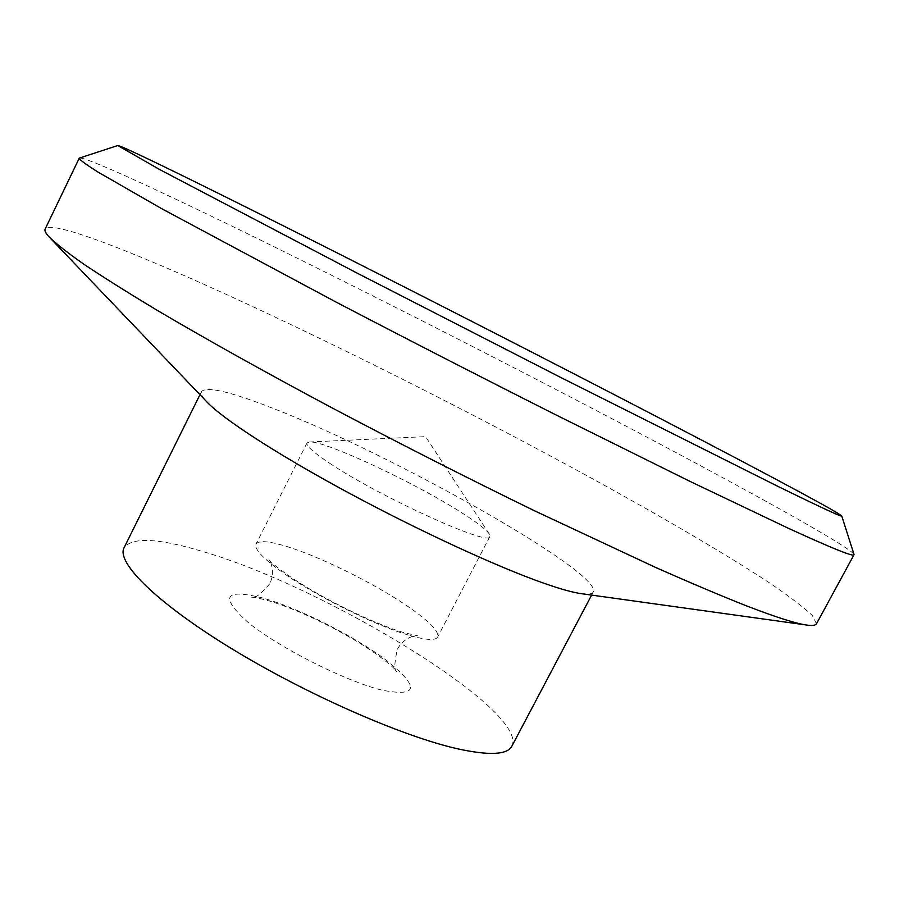 <?xml version="1.0" encoding="UTF-8"?>
<svg xmlns="http://www.w3.org/2000/svg" width="899" height="899" viewBox="0 0 899 899"><rect width="100%" height="100%" fill="white"/><g stroke="black" fill="none" stroke-linecap="round" stroke-linejoin="round"><path stroke-width="0.67" stroke-dasharray="4.5 3.37" d="M853.994 554.335C847.824 545.378 739.652 485.797 616.197 420.934C491.146 355.274 347.542 282.376 234.021 227.144C151.133 186.846 85.776 156.932 79.55 158.033M816.506 623.771L812.359 615.512C803.29 606.971 788.783 595.958 768.859 582.462C725.313 553.874 662.439 517.172 591.857 478.392C467.3 410.27 321.73 337.204 205.511 285.017C118.926 246.236 50.052 220.322 45.152 229.043M582.192 593.789C588.542 594.542 592.239 593.936 593.273 591.935C602.521 572.73 393.29 454.973 274.892 409.101C231.403 391.919 206.95 386.042 201.556 391.492C200.544 393.492 202.208 396.841 206.545 401.561M511.846 746.215C529.533 711.21 325.786 587.193 203.421 551.728C158.606 538.141 132.153 536.827 124.062 547.772M410.045 635.559C426.351 640.189 435.554 640.684 437.644 637.043C439.285 632.031 430.981 622.962 412.731 609.848C381.041 587.047 324.674 558.493 289.017 547.199C269.824 541.097 258.822 540.063 256.013 544.097C254.192 548.255 260.98 556.2 276.398 567.932C307.627 591.845 374.422 625.625 410.045 635.559M329.483 463.12C379.254 496.72 490.832 547.356 489.82 536.534L489.27 534.051C486.303 529.68 477.414 522.769 462.614 513.318C416.001 483.179 324.101 440.105 309.335 441.982L307.008 442.982C305.907 445.702 313.403 452.411 329.483 463.12M263.216 598.127C224.087 588.283 219.21 596.52 248.596 622.861C279.735 648.067 345.126 681.06 381.817 690.117C418.395 697.13 419.99 687.241 386.581 660.473C355.51 636.762 299.288 608.342 263.216 598.127M269.666 583.889C260.058 594.812 254.035 599.285 251.608 597.296C252.653 596.925 258.069 598.004 267.857 600.521C287.702 606.42 310.492 616.13 336.215 629.66C351.206 637.919 359.398 642.369 378.31 655.45C392.975 666.541 396.47 670.744 397.066 671.733C394.043 670.924 394.144 663.428 397.38 649.247C404.483 635.919 418.72 634.863 417.271 635.593L404.764 632.907C380.873 626.007 339.384 606.904 308.627 588.418C277.701 569.842 268.408 559.493 269.104 559.762C268.846 558.167 276.319 570.326 269.666 583.889M805.661 624.895L808.055 625.221M593.273 591.935L591.609 595.104M489.82 536.534L437.644 637.043M309.335 441.982L425.598 436.644L489.27 534.051M307.008 442.982L256.013 544.097M201.556 391.492L199.971 394.683M50.591 238.493L48.928 236.752"/><path stroke-width="1.35" d="M79.55 158.033L79.191 158.269C80.011 160.078 86.326 164.708 98.137 172.159L161.55 208.602L335.102 301.57C407.528 339.395 481.201 377.209 556.133 415.001L689.645 481.223L787.996 528.118C831.631 548.132 853.634 557.009 854.005 554.762L853.994 554.335M779.073 486.966C821.529 507.71 842.419 517.397 841.756 516.015C838.823 512.104 737.585 458.501 620.108 397.661C501.226 336.114 363.971 266.138 257.608 212.906C179.44 173.81 119.769 144.773 117.78 145.537L159.977 169.709L356.555 272.824L562.111 378.164L779.073 486.966M79.191 158.269L45.152 229.043C44.399 230.56 45.647 233.133 48.928 236.752C55.783 243.55 67.605 252.821 84.382 264.576C104.093 277.746 128.748 293.231 158.37 311.02C206.085 339.17 265.183 372.186 331.079 407.371C399.134 443.364 466.974 477.852 534.613 510.834L655.427 567.37C690.252 582.777 720.515 595.576 746.204 605.769C777.028 617.647 797.649 624.131 808.055 625.221C812.91 625.76 815.73 625.277 816.506 623.771L854.005 554.762M50.591 238.493L206.545 401.561C221.839 418.226 276.184 453.725 347.351 492.169C418.462 530.601 497.574 567.044 544.142 583.339C561.167 589.283 573.843 592.767 582.192 593.789L805.661 624.895M199.971 394.683L124.062 547.772C116.038 562.381 156.606 602.824 231.245 648.426C305.694 694.006 401.842 736.247 457.411 748.766C489.146 755.711 507.294 754.857 511.846 746.215L591.609 595.104M841.756 516.015L854.039 554.481M117.78 145.537L79.404 158.078"/></g></svg>
